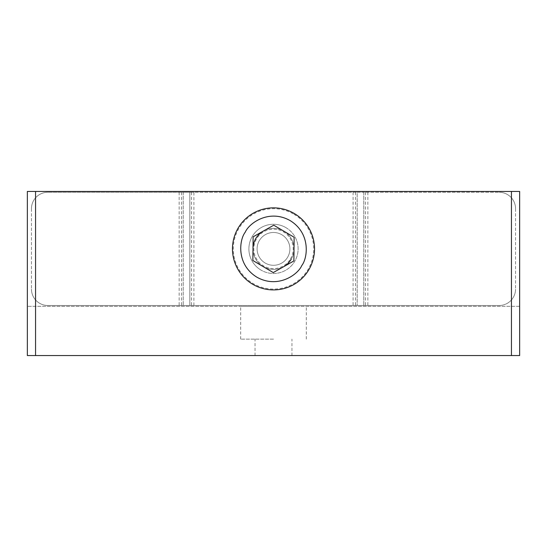 <?xml version="1.0" encoding="UTF-8"?>
<svg xmlns="http://www.w3.org/2000/svg" width="547" height="547" viewBox="0 0 547 547"><rect width="100%" height="100%" fill="white"/><g stroke="black" fill="none" stroke-linecap="round" stroke-linejoin="round"><path stroke-width="0.41" stroke-dasharray="2.73 2.05" d="M273.5 339.14L240.68 339.14L273.5 339.14M273.5 355.55L255.039 355.55L273.5 355.55M273.5 306.32L240.68 306.32L273.5 306.32M294.012 248.885A20.512 20.512 0 0 1 273.5 269.397A20.512 20.512 0 0 1 252.987 248.885A20.512 20.512 0 0 1 273.5 228.373A20.512 20.512 0 0 1 294.012 248.885A20.512 20.512 0 0 1 273.5 269.397A20.512 20.512 0 0 1 252.987 248.885A20.512 20.512 0 0 1 273.5 228.373A20.512 20.512 0 0 1 294.012 248.885A20.512 20.512 0 0 0 273.5 228.373A20.512 20.512 0 0 0 252.987 248.885A20.512 20.512 0 0 0 273.5 269.397A20.512 20.512 0 0 0 294.012 248.885A20.512 20.512 0 0 0 273.5 228.373A20.512 20.512 0 0 0 252.987 248.885A20.512 20.512 0 0 0 273.391 269.397A20.512 20.512 0 0 0 294.012 249.104M27.35 191.45L27.35 355.55L35.555 355.55L35.555 191.45L27.35 191.45L519.65 191.45L519.65 306.32L27.35 306.32L519.65 306.32L519.65 191.45L27.35 191.45M511.445 355.55L519.65 355.55L519.65 191.45L511.445 191.45L511.445 355.55L35.555 355.55M511.445 191.45L35.555 191.45M193.912 192.27L189.809 192.27L189.809 305.5L47.862 305.5A16.41 16.41 0 0 1 31.452 289.089A16.41 16.41 0 0 0 47.862 305.5L499.137 305.5A16.41 16.41 0 0 0 515.548 289.089A16.41 16.41 0 0 1 499.137 305.5L189.809 305.5L189.809 192.27L47.862 192.27L183.245 192.27L183.245 305.5L183.245 192.27L363.755 192.27L363.755 305.5L363.755 192.27L499.137 192.27L357.191 192.27L357.191 305.5L357.191 192.27L193.912 192.27L193.912 305.5M31.452 208.68L31.452 289.089L31.452 208.68A16.41 16.41 0 0 1 47.862 192.27A16.41 16.41 0 0 0 31.452 208.68M515.548 208.68L515.548 289.089L515.548 208.68A16.41 16.41 0 0 0 499.137 192.27A16.41 16.41 0 0 1 515.548 208.68M290.45 258.916A19.692 19.692 0 0 0 283.531 231.935A19.692 19.692 0 0 0 256.55 238.854A19.692 19.692 0 0 0 263.469 265.835A19.692 19.692 0 0 0 290.45 258.916M291.154 259.333A20.512 20.512 0 0 0 283.948 231.231A20.512 20.512 0 0 0 255.846 238.437A20.512 20.512 0 0 0 263.052 266.539A20.512 20.512 0 0 0 291.154 259.333A20.512 20.512 0 0 0 283.948 231.231A20.512 20.512 0 0 0 255.846 238.437A20.512 20.512 0 0 0 263.052 266.539A20.512 20.512 0 0 0 291.154 259.333A20.512 20.512 0 0 0 283.948 231.231A20.512 20.512 0 0 0 255.846 238.437A20.512 20.512 0 0 0 263.052 266.539A20.512 20.512 0 0 0 288.16 234.54A20.512 20.512 0 0 0 263.435 231.012M287.619 257.24A16.41 16.41 0 0 0 281.855 234.766A16.41 16.41 0 0 0 259.381 240.53A16.41 16.41 0 0 0 265.145 263.004A16.41 16.41 0 0 0 287.619 257.24A16.41 16.41 0 0 0 281.855 234.766A16.41 16.41 0 0 0 259.381 240.53A16.41 16.41 0 0 0 265.145 263.004A16.41 16.41 0 0 0 287.619 257.24A16.41 16.41 0 0 0 281.855 234.766A16.41 16.41 0 0 0 259.381 240.53A16.41 16.41 0 0 0 265.145 263.004A16.41 16.41 0 0 0 287.619 257.24A16.41 16.41 0 0 0 281.855 234.766A16.41 16.41 0 0 0 259.381 240.53A16.41 16.41 0 0 0 265.145 263.004A16.41 16.41 0 0 0 287.619 257.24M286.033 227.702A24.615 24.615 0 0 1 294.683 261.418A24.615 24.615 0 0 1 260.967 270.068A24.615 24.615 0 0 0 294.683 261.418A24.615 24.615 0 0 0 286.033 227.702A24.615 24.615 0 0 0 252.317 236.352A24.615 24.615 0 0 0 260.967 270.068A24.615 24.615 0 0 1 252.317 236.352A24.615 24.615 0 0 1 286.033 227.702M252.605 284.194A41.025 41.025 0 0 0 308.809 269.78A41.025 41.025 0 0 0 294.395 213.576A41.025 41.025 0 0 0 238.191 227.99A41.025 41.025 0 0 0 252.605 284.194M293.978 214.287A40.204 40.204 0 0 1 308.098 269.363A40.204 40.204 0 0 1 253.022 283.483A40.204 40.204 0 0 1 238.902 228.407A40.204 40.204 0 0 1 293.978 214.287M257.487 263.244L273.247 272.57L293.883 260.946L294.136 237.261M289.513 234.526L273.753 225.2L253.117 236.824L252.864 260.509M252.987 248.666A20.512 20.512 0 0 0 283.565 266.758M181.604 192.27L181.604 305.5M179.142 192.27L179.142 305.5M191.45 192.27L191.45 305.5M355.55 192.27L355.55 305.5M367.857 192.27L367.857 305.5M365.396 192.27L365.396 305.5M353.088 192.27L353.088 305.5M255.039 355.55L255.039 339.14M240.68 339.14L240.68 306.32M306.32 339.14L306.32 306.32M291.961 355.55L291.961 339.14"/><path stroke-width="0.82" d="M27.35 191.45L35.555 191.45L35.555 355.55L27.35 355.55L27.35 191.45M511.445 191.45L519.65 191.45L519.65 355.55L511.445 355.55L511.445 191.45L35.555 191.45M511.445 355.55L35.555 355.55M308.809 269.78A41.025 41.025 0 0 1 252.605 284.194A41.025 41.025 0 0 1 238.191 227.99A41.025 41.025 0 0 1 294.395 213.576A41.025 41.025 0 0 1 308.809 269.78A41.025 41.025 0 0 0 294.395 213.576A41.025 41.025 0 0 0 238.191 227.99M263.435 231.012A20.512 20.512 0 0 0 252.987 248.666M252.864 260.509L273.247 272.57L293.883 260.946L294.136 237.261L273.753 225.2L253.117 236.824L252.864 260.509L257.487 263.244M294.136 237.261L289.513 234.526M283.565 266.758A20.512 20.512 0 0 0 291.154 259.333M301.746 265.596C297.992 274.532 277.917 289.117 256.789 277.131C236.106 264.372 239.23 239.764 245.254 232.174C249.008 223.238 269.083 208.653 290.211 220.639C310.894 233.398 307.77 258.006 301.746 265.596"/></g></svg>

